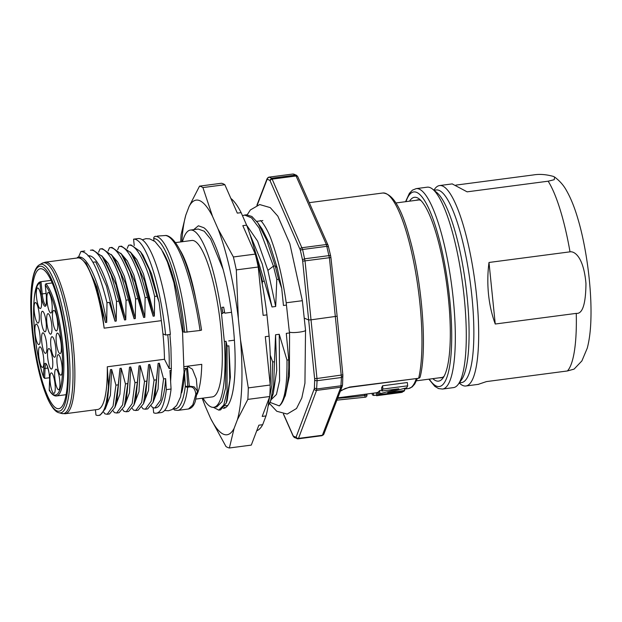 <?xml version="1.0" encoding="UTF-8"?>
<svg xmlns="http://www.w3.org/2000/svg" width="622" height="622" viewBox="0 0 622 622"><rect width="100%" height="100%" fill="white"/><g stroke="black" fill="none" stroke-linecap="round" stroke-linejoin="round"><path stroke-width="0.93" d="M270.259 355.154L272.677 361.957L274.465 361.724L275.562 334.768L279.247 334.286L286.975 360.076L288.756 359.843L286.283 333.361L289.417 332.949M286.454 305.075L283.453 305.472L281.704 288.266L278.57 279.309L276.782 279.542L275.686 306.49L272.008 306.973L264.28 281.183L262.492 281.416L262.227 283.92M289.323 331.697L286.206 302.774L302.144 300.729M284.27 397.715L285.288 395.779L289.378 376.123L289.572 332.008C291.57 333.586 307.921 331.495 305.371 329.994M269.567 403.561L276.782 411.266L287.201 414.065L296.531 408.491L301.818 397.94L304.935 383.238L305.534 330.251L302.354 300.737L289.836 243.668L277.855 216.176L270.251 207.616L259.708 204.56L250.332 209.972L247.284 214.714M294.307 437.507L298.117 438.829A4.929 1.096 82.5 0 0 298.49 438.401L316.544 390.414L317.08 380.711L341.447 377.507L340.848 387.226L322.39 435.26A1.975 1.773 21 0 0 323.829 434.187L322.025 435.688L298.117 438.829A4.929 1.096 82.5 0 1 298.016 438.821A1.975 1.913 -75.4 0 1 295.901 437.126A130.169 28.985 82.3 0 1 293.39 436.061A2.954 0.661 82.4 0 1 293.032 435.54L283.539 414.058M314.608 378.557L316.979 378.51L305.052 261.116L302.611 249.492A1.975 0.809 166.8 0 0 300.418 250.612A130.169 29.102 82.7 0 1 302.471 259.778A2.954 0.661 82.7 0 1 302.681 261.17L314.608 378.557A2.962 0.661 82.3 0 1 314.67 379.879A130.169 28.985 82.3 0 1 314.374 388.019A2.954 0.661 82.4 0 1 314.234 388.89L296.181 436.877A2.954 0.661 82.3 0 1 295.901 437.126M328.54 246.918L326.923 246.296L302.611 249.492L272.148 179.12L296.056 175.979L326.356 244.516L329.435 257.92L341.447 377.507L342.846 376.178M349.626 387.055A1.975 0.443 82.5 0 1 349.44 387.358L418.536 378.285L349.626 387.055L340.553 390.663M337.793 397.839L366.809 394.021M376.574 395.716L401.353 392.466A99.108 22.112 -97.5 0 0 402.496 392.101L377.717 395.351A99.108 22.112 82.5 0 1 376.574 395.716L376.271 392.77A96.146 21.451 -97.5 0 0 377.414 392.373L378.549 392.225M378.806 394.721L403.585 391.463A99.108 22.112 -97.5 0 0 404.665 390.523L387.661 392.754L406.664 387.801A99.108 22.112 -97.5 0 0 407.674 385.819L382.895 389.077A99.108 22.112 82.5 0 1 381.916 391.005L398.873 388.781L379.933 393.718A99.108 22.112 82.5 0 1 378.806 394.721L378.495 391.704A96.146 21.451 -97.5 0 0 379.622 390.655L381.822 390.126M381.916 391.005L381.589 387.801A96.146 21.451 -97.5 0 0 382.561 385.78L407.34 382.53L407.674 385.819M336.914 400.125L365.254 397.209L364.702 395.53A658.993 644.687 47 0 1 337.59 398.36M376.52 395.195L373.705 395.46A99.108 22.112 82.5 0 1 372.306 394.791L372.158 393.322M373.472 393.151L373.705 395.46M377.414 392.373L377.717 395.351M402.45 391.611L402.496 392.101M379.622 390.655L379.933 393.718M382.561 385.78L382.895 389.077M404.456 388.447L404.665 390.523M421.032 200.603A89.739 20.021 -97.5 0 0 417.689 199.864A89.739 20.021 -97.5 0 0 416.281 200.292M444.092 376.24A89.739 20.021 82.5 0 1 441.052 377.811A89.739 20.021 82.5 0 1 439.591 377.772M409.525 201.178A92.694 20.681 -97.5 0 1 419.461 199.133A92.694 20.681 -97.5 0 1 448.415 298.529A92.694 20.681 82.5 0 1 442.957 378.067A92.694 20.681 82.5 0 1 432.826 378.658M453.492 387.615A101.075 22.555 -97.5 0 0 458.258 384.287A101.075 22.555 -97.5 0 0 464.222 297.549A101.075 22.555 82.5 0 0 432.64 189.174A101.075 22.555 82.5 0 0 430.199 187.657A101.075 22.555 -97.5 0 0 427.174 187.183L416.211 188.621A101.075 22.555 82.5 0 1 453.259 298.995A101.075 22.555 -97.5 0 1 442.53 389.053L453.492 387.615M458.258 384.287L461.376 380.003A97.133 21.677 -97.5 0 0 465.637 284.075A97.133 21.677 -97.5 0 0 436.753 192.501L432.64 189.174M459.285 382.88L461.555 382.584A97.133 21.677 -97.5 0 0 471.181 289.751A97.133 21.677 -97.5 0 0 439.171 190.425A97.133 21.677 -97.5 0 0 436.263 189.967L433.993 190.27M433.868 190.169L434.794 188.886A101.075 22.555 82.5 0 1 439.567 185.558A101.075 22.555 82.5 0 1 442.592 186.032A101.075 22.555 82.5 0 1 476.607 295.924A101.075 22.555 82.5 0 1 465.886 385.99A101.075 22.555 82.5 0 1 462.854 385.516A101.075 22.555 82.5 0 1 460.412 383.999L459.192 383.012M478.194 384.373L486.412 381.597L567.419 370.961L574.083 369.118L581.881 360.931L587.261 348.164C589.376 340.11 590.589 330.539 590.9 319.467C591.95 288.274 586.297 246.755 577.892 218.796C574.666 207.725 570.942 198.441 566.704 190.946C563.843 185.55 559.823 180.924 554.653 177.083L553.386 176.415C546.132 174.409 539.468 173.911 533.404 174.938L455.903 185.115M576.26 313.379L495.252 324.015C491.885 314.989 489.638 305.099 488.519 294.361C487.454 283.609 487.617 272.972 488.993 262.468L570.009 251.832C574.938 251.07 583.716 257.671 585.963 283.554C585.737 304.158 582.503 314.102 576.26 313.379A101.075 22.555 -97.5 0 1 567.419 370.961M570.009 251.832A101.075 22.555 -97.5 0 0 548.145 181.196L554.202 179.711L554.653 177.083M548.145 181.196L467.13 191.84L452.186 183.902M488.993 262.468L495.252 324.015M278.57 279.309L275.227 265.897L277.124 267.662L281.704 288.266M277.124 267.662L269.878 244.547L262.189 229.129L257.905 222.979L251.894 216.487L246.273 214.761L242.456 215.632M276.782 279.542L273.439 266.13L275.227 265.897L266.908 240.566L257.905 222.979M246.67 225.25L257.601 241.142L267.911 270.368L275.686 306.49M272.008 306.973L262.282 264.101L249.725 233.771M267.911 270.368L273.439 266.13L259.055 227.932L251.529 217.855L244.485 214.994M264.28 281.183L252.058 241.095M262.492 281.416L258.457 265.516M268.836 401.174L271.907 385.119L272.677 361.957M268.121 406.057L270.484 401.338L273.664 385.228L274.465 361.724M271.791 396.89L273.26 393.648L276.736 370.277L275.562 334.768M279.247 334.286L279.581 380.781L276.432 394.488L271.044 399.775M288.787 367.423A97.265 21.7 82.5 0 1 279.278 405.894L270.08 402.387M279.278 405.894C284.666 400.755 287.232 385.484 286.975 360.076M288.872 358.808L288.787 367.431L288.756 359.843M256.754 430.735A118.335 26.404 -97.5 0 0 262.671 424.694L266.006 415.924A118.335 26.404 -97.5 0 0 269.225 397.94M270.212 385.15A118.335 26.404 -97.5 0 0 269.116 336.168L266.955 314.864A118.335 26.404 -97.5 0 0 246.631 225.156L241.134 212.631A118.335 26.404 -97.5 0 0 230.871 198.434M266.006 415.924L262.196 416.421L269.769 396.509L247.844 399.386L237.417 419.679L234.082 428.449L229.37 447.988L251.288 445.103L258.861 425.191L262.671 424.694M247.844 399.386A132.144 29.483 -97.5 0 0 248.295 387.895L240.52 339.923A118.335 26.404 82.5 0 1 237.417 419.679M234.082 428.449A118.335 26.404 82.5 0 1 223.453 434.21A118.335 26.404 82.5 0 1 210.648 418.489L205.151 405.964A118.335 26.404 82.5 0 1 202.352 398.212M181.811 241.779A118.335 26.404 82.5 0 1 185.776 215.196L189.111 206.426A118.335 26.404 82.5 0 1 212.537 216.378L218.034 228.904A118.335 26.404 82.5 0 1 238.358 318.62L236.306 269.894A132.144 29.483 -97.5 0 0 233.382 256.972L218.034 228.904M240.52 339.923L238.358 318.62M193.699 229.635L198.395 225.786L203.814 227.714A91.706 20.464 82.5 0 1 232.947 323.642A91.706 20.464 82.5 0 1 223.531 408.366A91.706 20.464 82.5 0 1 223.282 408.39M210.648 418.489L225.988 446.549A132.144 29.483 -97.5 0 0 227.699 447.459A132.144 29.483 -97.5 0 0 229.37 447.988M202.181 398.236L205.151 405.964M185.776 215.196L181.064 234.735A132.144 29.483 -97.5 0 0 180.73 241.919M212.537 216.378L202.912 187.572L224.837 184.687A132.144 29.483 -97.5 0 0 221.463 183.257L199.538 186.133L189.111 206.426M241.134 212.631L237.316 213.128L224.837 184.687M266.955 314.864L263.137 315.37L258.231 267.017A132.144 29.483 -97.5 0 0 255.3 254.087L242.821 225.654L246.631 225.156M255.3 254.087L233.382 256.972M202.912 187.572A132.144 29.483 -97.5 0 0 201.209 186.662A132.144 29.483 -97.5 0 0 199.538 186.133M258.231 267.017L236.306 269.894M248.295 387.895L270.212 385.018L265.306 336.665L269.116 336.168M269.769 396.509A132.144 29.483 -97.5 0 0 270.212 385.018M224.177 407.293L225.343 407.737M226.773 405.591L227.846 405.365M226.027 341.276L224.34 341.494A89.381 19.943 82.5 0 1 213.696 407.309L216.829 406.897L222.101 401.625L225.623 387.864L226.027 341.276L227.084 346.057L228.873 345.816L229.767 380.267L226.221 403.134L220.577 409.882L218.788 410.123L213.393 407.34M228.873 345.816L230.389 377.165L227.185 400.467L226.221 403.134M227.084 346.057L227.046 391.533L223.788 404.984L218.788 410.116M213.696 407.309A89.381 19.943 82.5 0 1 203.036 398.127M182.495 241.686A89.381 19.943 82.5 0 1 190.425 230.062A89.381 19.943 82.5 0 1 221.502 313.605L224.34 341.494M196.031 399.044L212.335 396.906A78.893 17.603 -97.5 0 0 220.149 321.512A78.893 17.603 -97.5 0 0 194.157 240.838A78.893 17.603 -97.5 0 0 191.794 240.465L175.342 242.627M222.839 313.434L221.883 307.385L223.663 307.151L224.783 313.177L224.604 312.431L222.824 312.664L222.839 313.434L221.502 313.605M231.547 312.283L224.783 313.177M190.425 230.062L198.216 229.044L204.218 231.221L210.625 239.089L223.135 269.45M228.702 340.926L234.401 340.172M221.883 307.385L222.824 312.664M223.663 307.151L224.604 312.431M184.19 366.63L201.761 364.337A78.893 17.603 82.5 0 1 197.096 394.301M179.47 249.259A78.893 17.603 82.5 0 1 195.899 299.586M170.941 347.815L169.899 334.449L170.941 347.815L171.338 368.317L170.615 381.457M187.354 366.202L189.298 386.091L194.181 386.837L197.392 391.09L196.334 379.047L192.408 369.173L187.354 366.202M184.151 368.698L186.631 368.372L187.72 386.301L189.298 386.091A1.975 0.443 82.5 0 1 189.282 386.993C193.022 386.441 195.199 388.874 195.821 394.309L192.812 404.875L188.52 408.973C191.599 408.289 193.831 405.832 195.207 401.61L197.392 391.09M189.282 386.993L187.704 387.203A1.975 1.446 -173.2 0 1 185.317 386.021A85.789 19.142 82.5 0 1 179.983 405.357A85.789 19.142 82.5 0 1 173.709 408.537M173.515 408.685A1.975 1.913 108.4 0 0 174.766 410.085L177.752 410.396A87.764 19.585 82.5 0 0 187.704 387.203A1.975 0.443 -97.5 0 0 187.72 386.301A1.975 0.575 -3.5 0 1 185.317 386.021L184.532 373.013C184.866 370.222 185.566 368.683 186.631 368.372M181.64 392.855A79.562 17.75 -97.5 0 0 184.532 373.013M165.592 235.435L166.245 235.629C179.12 238.879 193.349 284.627 200.059 330.484L201.559 330.095C194.414 283.857 181.204 238.584 166.268 235.466L157.382 236.065L166.268 235.466M153.999 240.8L153.766 238.529A85.789 19.142 82.5 0 1 184.687 332.249L182.503 331.713M184.687 332.249L200.059 330.484M183.218 331.619A79.562 17.75 -97.5 0 0 162.49 251.187M155.399 236.329A1.975 0.443 82.5 0 1 155.414 236.321A1.975 1.975 0 0 0 153.712 238.483L153.766 238.529A1.975 1.92 -90.6 0 1 155.43 236.321L155.414 236.321A87.764 19.585 82.5 0 1 157.529 236.772A87.764 19.585 82.5 0 1 187.059 332.195M153.945 240.761L153.758 238.42M89.125 256.443L89.521 256.388M77.548 257.959L77.478 257.29A77.097 17.198 82.5 0 1 77.657 257.267A77.097 17.198 82.5 0 1 79.966 257.625L86.349 263.534L96.946 287.185L105.491 322.476L94.396 281.292L85.867 262.842M106.704 322.313C100.196 284.581 87.515 254.763 78.481 257.158L80.922 251.482C89.98 252.081 98.665 269.155 106.984 302.696L106.704 322.313L105.491 322.476M116.508 301.452C109.34 270.36 98.424 248.543 90.447 250.231L92.826 249.92L102.257 256.513L111.074 274.597L118.88 301.141L116.508 301.452L116.236 321.061L115.023 321.224L109.355 302.385L106.984 302.696M98.587 252.229L99.986 248.971L102.358 248.66L111.898 255.409L120.637 273.462L128.42 299.882L126.041 300.193L125.768 319.809L124.555 319.972L118.88 301.141M108.104 250.993L109.511 247.719L111.96 247.408L109.659 247.704M117.651 249.741L119.051 246.483L119.828 246.398M120.637 246.289L121.461 246.164L130.877 252.796L139.693 270.897L147.476 297.386L145.105 297.697L144.833 317.306L133.878 275.118L127.308 260.859L120.722 253.193M127.183 248.481L128.583 245.223L130.954 244.912L140.463 251.615L149.241 269.707L157.008 296.126L154.637 296.437L154.365 316.054L143.449 273.913L136.824 259.615L130.262 251.933M134.235 245.542L133.582 239.159L138.348 238.537A87.764 19.585 -97.5 0 1 170.381 334.387L165.615 335.009L162.941 333.874A76.42 17.051 -97.5 0 0 161.331 320.657L104.146 328.167A76.42 17.051 -97.5 0 0 77.742 257.928L45.305 262.189A76.42 17.051 -97.5 0 1 73.31 345.638A76.42 17.051 82.5 0 1 65.201 413.739L61.803 413.506A76.071 16.973 82.5 0 0 71.46 345.832A76.071 16.973 82.5 0 0 42.078 263.293L45.305 262.189M167.761 334.729A78.893 17.603 82.5 0 1 169.192 368.597L171.338 368.317M153.144 402.17L158.074 389.069L159.341 363.24L163.57 378.891L165.639 378.619L166.307 389.644L171.073 389.014L169.954 370.564L171.338 370.385M159.341 363.24L158.12 363.396L156.417 379.832L154.046 380.143L151.169 401.182L145.299 409.222L143.021 408.833L141.863 407.223M143.589 403.453L148.534 390.375L149.793 364.492L154.046 380.143M149.793 364.492L148.572 364.655L146.885 381.076L144.514 381.387L141.66 402.45L135.705 410.497L133.489 410.108L132.338 408.506M134.072 404.697L138.986 391.619L140.277 365.744L144.514 381.387M140.277 365.744L139.04 365.907L135.814 399.876M124.548 405.925L129.477 392.832L130.744 366.996L134.974 382.639L137.361 382.328L139.04 365.907M130.744 366.996L129.516 367.151L126.274 401.143L124.4 406.322L127.829 383.58L129.516 367.151M65.201 413.739L97.646 409.478A76.42 17.051 -97.5 0 0 107.287 366.786L108.453 386.122L110.444 369.662L111.672 369.499L115.917 385.142L118.289 384.831L119.984 368.403L121.197 368.247L125.45 383.891L127.829 383.58M107.287 366.786L164.472 359.275L169.192 368.597M166.307 389.644A87.764 19.585 82.5 0 1 156.301 413.21A87.764 19.585 82.5 0 1 153.673 412.806L153.167 407.83M151.395 405.972L152.553 407.581L154.847 408.001L160.756 399.915L163.57 378.891M122.806 409.735L123.965 411.352L126.258 411.772L132.159 403.67L134.974 382.639M113.258 410.986L114.425 412.611L116.672 413.016L122.596 404.914L125.45 383.891M103.742 412.246L104.9 413.855L107.163 414.275L113.064 406.158L115.917 385.142M95.423 409.766L95.951 415.029A82.166 18.333 -97.5 0 0 98.439 415.418A82.166 18.333 -97.5 0 0 108.446 386.122M162.941 333.874A76.42 17.051 82.5 0 1 164.472 359.275M98.439 415.418L100.033 415.208L105.328 408.825L108.764 386.083M110.444 369.662L107.209 403.624L105.343 408.786M111.672 369.499L110.397 395.359L105.468 408.444M107.163 414.275L109.526 413.964L114.93 407.402L118.289 384.831M119.984 368.403L116.796 402.247L114.93 407.402M121.197 368.247L119.929 394.123L115.008 407.192M116.672 413.016L119.035 412.705L124.4 406.322M126.25 411.772L128.614 411.461L133.932 405.07L137.361 382.328M135.728 410.497L138.123 410.178L143.488 403.732L146.885 381.076M143.488 403.732L145.361 398.562L148.572 364.655M145.299 409.229L147.702 408.911L153.051 402.426L156.417 379.832M158.12 363.396L154.917 397.264L153.051 402.426M165.639 378.619A82.127 18.326 82.5 0 1 155.632 407.892L154.855 408.001M156.301 413.21L161.067 412.588A87.764 19.585 -97.5 0 0 171.073 389.014M42.498 269.077A70.566 15.744 -97.5 0 0 40.407 268.743A70.566 15.744 -97.5 0 0 33.386 336.129A70.566 15.744 -97.5 0 0 56.641 408.343A70.566 15.744 -97.5 0 0 58.779 408.67A70.566 15.744 -97.5 0 0 65.745 341.175A70.566 15.744 -97.5 0 0 42.498 269.077M46.393 296.15L45.227 284.876L45.888 283.772L52.209 282.94M46.012 305.208L45.841 305.278C46.238 306.662 46.409 303.629 46.37 296.181L45.282 285.171A56.703 12.658 82.6 0 1 62.542 358.847A56.703 12.658 82.6 0 1 49.247 390.134L49.604 381.138A11.344 2.535 -97.4 0 0 47.085 365.441A11.344 2.535 -97.4 0 0 43.835 367.975L43.478 376.971L44.644 378.378L49.535 377.741M51.074 280.374L40.99 281.688L42.226 293.903L46.09 293.397M51.183 369.033A10.356 2.309 -97.4 0 0 51.494 369.079A10.356 2.309 -97.4 0 0 52.528 359.182A10.356 2.309 -97.4 0 0 49.122 348.592A10.356 2.309 -97.4 0 0 48.811 348.545A10.356 2.309 -97.4 0 0 47.777 358.443A10.356 2.309 -97.4 0 0 51.183 369.033M45.251 353.312A10.356 2.309 -97.4 0 0 45.554 353.366A10.356 2.309 -97.4 0 0 46.588 343.468A10.356 2.309 -97.4 0 0 43.182 332.879A10.356 2.309 -97.4 0 0 42.871 332.824A10.356 2.309 -97.4 0 0 41.845 342.722A10.356 2.309 -97.4 0 0 45.251 353.312M44.73 331.744A10.356 2.309 -97.4 0 0 45.041 331.798A10.356 2.309 -97.4 0 0 46.075 321.901A10.356 2.309 -97.4 0 0 42.669 311.311A10.356 2.309 -97.4 0 0 42.358 311.257A10.356 2.309 -97.4 0 0 41.324 321.154A10.356 2.309 -97.4 0 0 44.73 331.744M50.351 334.131A10.356 2.309 -97.4 0 0 50.654 334.185A10.356 2.309 -97.4 0 0 51.688 324.287A10.356 2.309 -97.4 0 0 48.283 313.698A10.356 2.309 -97.4 0 0 47.972 313.643A10.356 2.309 -97.4 0 0 46.945 323.541A10.356 2.309 -97.4 0 0 50.351 334.131M54.332 357.176A10.356 2.309 -97.4 0 0 54.643 357.222A10.356 2.309 -97.4 0 0 55.677 347.325A10.356 2.309 -97.4 0 0 52.271 336.735A10.356 2.309 -97.4 0 0 51.96 336.689A10.356 2.309 -97.4 0 0 50.926 346.586A10.356 2.309 -97.4 0 0 54.332 357.176M50.6 312.983A10.356 2.309 -97.4 0 0 50.911 313.037A10.356 2.309 -97.4 0 0 51.945 303.139A10.356 2.309 -97.4 0 0 48.539 292.55A10.356 2.309 -97.4 0 0 48.228 292.495A10.356 2.309 -97.4 0 0 47.194 302.393A10.356 2.309 -97.4 0 0 50.6 312.983M56.12 330.842A10.356 2.309 -97.4 0 0 56.423 330.888A10.356 2.309 -97.4 0 0 57.457 320.999A10.356 2.309 -97.4 0 0 54.052 310.401A10.356 2.309 -97.4 0 0 53.741 310.355A10.356 2.309 -97.4 0 0 52.714 320.252A10.356 2.309 -97.4 0 0 56.12 330.842M59.774 353.584A10.356 2.309 -97.4 0 0 60.085 353.638A10.356 2.309 -97.4 0 0 61.111 343.741A10.356 2.309 -97.4 0 0 57.706 333.151A10.356 2.309 -97.4 0 0 57.403 333.104A10.356 2.309 -97.4 0 0 56.369 342.994A10.356 2.309 -97.4 0 0 59.774 353.584M58.344 389.683A10.356 2.309 -97.4 0 0 58.647 389.73A10.356 2.309 -97.4 0 0 59.681 379.832A10.356 2.309 -97.4 0 0 56.275 369.243A10.356 2.309 -97.4 0 0 55.964 369.196A10.356 2.309 -97.4 0 0 54.938 379.093A10.356 2.309 -97.4 0 0 58.344 389.683M60.583 375.12A10.356 2.309 -97.4 0 0 60.894 375.175A10.356 2.309 -97.4 0 0 61.928 365.277A10.356 2.309 -97.4 0 0 58.522 354.688A10.356 2.309 -97.4 0 0 58.211 354.641A10.356 2.309 -97.4 0 0 57.177 364.531A10.356 2.309 -97.4 0 0 60.583 375.12M53.64 393.361A10.356 2.309 -97.4 0 0 53.951 393.407A10.356 2.309 -97.4 0 0 54.977 383.51A10.356 2.309 -97.4 0 0 51.572 372.92A10.356 2.309 -97.4 0 0 51.268 372.873A10.356 2.309 -97.4 0 0 50.234 382.771A10.356 2.309 -97.4 0 0 53.64 393.361M42.218 367.314A10.356 2.309 -97.4 0 0 42.529 367.369A10.356 2.309 -97.4 0 0 43.563 357.471A10.356 2.309 -97.4 0 0 40.158 346.882A10.356 2.309 -97.4 0 0 39.847 346.835A10.356 2.309 -97.4 0 0 38.813 356.725A10.356 2.309 -97.4 0 0 42.218 367.314M38.564 344.572A10.356 2.309 -97.4 0 0 38.875 344.619A10.356 2.309 -97.4 0 0 39.909 334.729A10.356 2.309 -97.4 0 0 36.504 324.14A10.356 2.309 -97.4 0 0 36.193 324.085A10.356 2.309 -97.4 0 0 35.159 333.983A10.356 2.309 -97.4 0 0 38.564 344.572M37.755 323.036A10.356 2.309 -97.4 0 0 38.059 323.082A10.356 2.309 -97.4 0 0 39.093 313.193A10.356 2.309 -97.4 0 0 35.687 302.603A10.356 2.309 -97.4 0 0 35.376 302.549A10.356 2.309 -97.4 0 0 34.35 312.446A10.356 2.309 -97.4 0 0 37.755 323.036M39.995 308.481A10.356 2.309 -97.4 0 0 40.306 308.528A10.356 2.309 -97.4 0 0 41.34 298.63A10.356 2.309 -97.4 0 0 37.934 288.04A10.356 2.309 -97.4 0 0 37.623 287.994A10.356 2.309 -97.4 0 0 36.589 297.891A10.356 2.309 -97.4 0 0 39.995 308.481M43.478 376.971L43.587 377.414C32.064 344.907 29.887 282.528 40.788 281.743L39.925 282.893A56.703 12.658 82.6 0 0 33.736 318.876A56.703 12.658 82.6 0 0 43.478 376.971M49.247 390.134L49.916 390.398L49.247 390.134M101.884 309.6L104.146 328.167M111.898 255.409L115.031 259.918L125.551 283.531L134.088 318.721L128.42 299.882M134.088 318.721L135.301 318.557L124.353 276.331L117.745 262.08L111.19 254.429M144.833 317.306L143.62 317.469L137.952 298.63L135.573 298.949L135.301 318.557M134.01 257.298L144.599 280.911L153.152 316.217L147.476 297.386M153.152 316.217L154.365 316.054M161.331 320.657L159.076 302.09L157.008 296.126M95.951 262.414L106.479 286.003L115.023 321.224M88.005 255.914C97.086 253.504 109.736 283.445 116.236 321.061M102.257 256.513L105.398 261.03L116.011 284.689L124.555 319.972M101.674 255.704L108.244 263.386L114.821 277.622L125.768 319.809M126.041 300.193C118.849 269.108 108.01 247.354 99.986 248.971M109.511 247.719C117.488 246.149 128.334 267.615 135.573 298.949M137.952 298.63L130.099 271.977L121.391 254.118L111.96 247.4M143.62 317.469L135.075 282.24L124.509 258.604L121.391 254.118M145.105 297.697C137.905 266.605 127.059 244.819 119.051 246.483L119.09 246.475M128.583 245.223C136.591 243.583 147.414 265.299 154.637 296.437M140.463 251.615L143.107 255.409L151.612 273.882L159.076 302.09M133.582 239.159A87.764 19.585 82.5 0 1 165.615 335.009M302.681 261.17L330.927 257.516L337.14 316.209L310.86 319.856L308.489 319.91L304.228 318.099M257.236 205.105L267.032 179.61A2.954 0.661 82.7 0 1 267.32 179.354A130.169 29.102 82.7 0 1 269.824 180.419A2.954 0.661 82.7 0 1 270.181 180.948L300.076 249.539A2.954 0.661 82.7 0 1 300.418 250.612M283.391 414.034L293.133 436.076A1.975 1.524 -23.8 0 1 293.032 435.54M293.133 436.076L294.299 437.507L293.39 436.061M322.39 435.26L298.49 438.401A1.975 1.78 -159.4 0 1 296.181 436.877M314.374 388.019L316.777 388.975L341.089 385.78A1.975 1.228 3.3 0 0 342.559 384.684L342.287 386.145A1.975 1.773 21 0 1 340.848 387.226L316.544 390.414A1.975 1.78 -159.4 0 1 314.234 388.89M314.67 379.879A1.975 1.112 1.3 0 0 317.08 380.711L316.979 378.51L342.8 374.856M300.076 249.539A1.975 1.524 156.4 0 1 302.051 247.712L326.356 244.516A1.975 1.524 -23.9 0 1 328.097 245.309L330.671 255.914A1.975 0.669 -12.4 0 0 329.061 255.603L304.694 258.799L302.471 259.778M269.824 180.419L271.55 178.242A4.929 1.096 82.5 0 1 272.148 179.12A1.975 1.524 156.4 0 0 270.181 180.948M268.782 177.208A4.929 1.096 82.5 0 1 268.906 177.153A4.929 1.096 82.5 0 1 269.007 177.161L292.908 174.02A132.144 29.483 82.5 0 1 295.45 175.101A1.975 1.897 -59.7 0 1 296.624 175.334L297.798 176.765A1.975 1.524 -23.8 0 0 296.056 175.979A4.929 1.096 -97.5 0 0 295.45 175.101L271.55 178.242A132.144 29.483 -97.5 0 0 269.007 177.161A1.975 1.913 104.5 0 0 267.32 179.354M292.908 174.02L268.906 177.153L267.102 178.662A1.975 1.773 21 0 0 267.032 179.61M382.857 192.999A101.075 22.555 82.5 0 1 419.904 303.373A101.075 22.555 82.5 0 1 418.723 377.982A1.975 1.656 13.2 0 0 420.2 376.784C427.298 348.989 422.183 282.357 409.719 238.358C401.851 208.782 392.902 193.66 382.857 192.999L309.243 202.671M330.647 256.077A1.975 0.669 -12.4 0 0 330.671 255.914L330.873 257.469M328.097 245.309L297.798 176.765M416.305 378.58A96.146 21.451 82.5 0 1 408.53 388.548L404.518 389.077M349.44 387.358L345.093 388.525L340.327 391.246M366.91 395.001L364.702 395.53L364.578 394.317M405.964 201.645A98.12 21.894 82.5 0 1 429.219 209.458A98.12 21.894 82.5 0 1 449.698 299.073A98.12 21.894 82.5 0 1 429.273 379.125M195.821 394.309L197.283 392.404M42.078 263.293L39.536 264.754A74.951 16.724 82.5 0 1 68.482 346.081A74.951 16.724 82.5 0 1 58.966 412.751L61.803 413.506M33.829 344.005A73.116 16.312 82.5 0 1 40.764 266.193A73.116 16.312 82.5 0 1 66.849 346.05A73.116 16.312 82.5 0 1 58.375 411.228A73.116 16.312 82.5 0 1 33.829 344.005M45.888 283.772A57.691 12.875 82.6 0 1 62.861 345.949A57.691 12.875 82.6 0 1 56.563 395.942L66.08 394.698M46.401 296.204A11.344 2.535 -97.4 0 1 44.846 306.257A11.344 2.535 -97.4 0 1 41.036 293.926L39.925 282.893M46.222 364.197A10.356 2.309 -97.4 0 0 45.041 368.426L44.644 378.378M47.956 368.045L45.041 368.426A0.987 0.583 -177.7 0 1 43.835 367.975M41.036 293.926L42.226 293.903A10.356 2.309 -97.4 0 0 42.312 294.665A10.356 2.309 -97.4 0 0 45.701 305.161A10.356 2.309 -97.4 0 0 45.896 305.215M260.377 220.569C261.201 220.227 267.981 229.495 271.907 241.523C277.894 258.076 282.66 278.493 286.206 302.774M267.102 178.662L256.894 205.229M342.287 386.145L323.829 434.187M337.14 316.209L342.854 374.91L342.559 384.684M293.623 174.067L296.624 175.334M417.416 378.433L414.711 384.069L412.114 386.977L408.53 388.548M376.279 392.785L366.685 394.045M418.536 378.285A1.975 1.975 0 0 0 420.2 376.784M336.906 400.14L365.246 397.209A1.975 1.975 0 0 0 366.964 395.048L366.856 394.021M395.926 202.959L419.158 199.911M428.877 379.171L434.809 386.355L438.541 388.579L442.53 389.053M405.575 201.691L409.4 193.302L412.44 190.145L416.211 188.621M465.886 385.99L478.621 384.318M439.567 185.558L452.303 183.887M416.476 380.804L442.46 377.391M262.857 220.553L261.699 220.709M260.75 220.833L256.723 221.362M270.484 401.338L273.26 393.648M226.96 405.567L225.063 405.816M164.55 410.52L168.523 410.738L172.115 409.571L176.64 405.474L180.637 396.735L184.034 372.306L182.549 332.132L173.942 282.722L167.404 261.932L161.479 249.438L155.065 241.593L149.692 238.864L145.952 238.654L142.329 239.797M188.544 408.981L177.752 410.396M173.476 408.708A1.975 1.975 0 0 0 174.735 410.077M135.806 399.884L133.932 405.07M39.536 264.754C30.05 269.528 28.425 305.705 33.782 344.028C37.164 367.221 41.876 385.64 47.925 399.277C53.127 410.225 56.827 412.308 58.966 412.751M95.586 261.901L92.911 262.227M46.331 364.165L46.152 364.15C45.88 361.716 50.328 373.223 49.573 380.975L49.208 390.243M49.224 390.305C51.781 394.402 54.223 396.276 56.563 395.942M78.675 257.135L77.657 257.267M80.961 251.482L84.802 250.985M90.454 250.238L92.834 249.927M121.461 246.18L119.09 246.491M134.01 257.29L130.877 252.796"/></g></svg>

